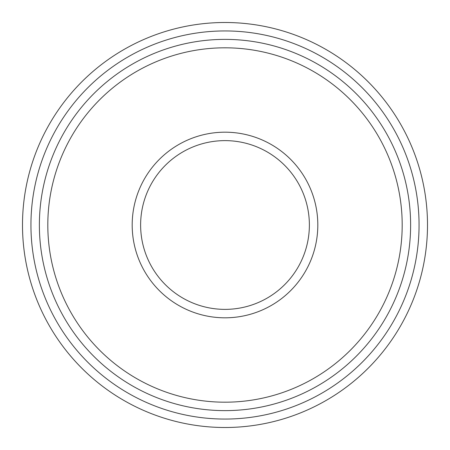 <?xml version="1.0" encoding="UTF-8"?>
<svg xmlns="http://www.w3.org/2000/svg" width="450" height="450" viewBox="0 0 450 450"><rect width="100%" height="100%" fill="white"/><g stroke="black" fill="none" stroke-linecap="round" stroke-linejoin="round"><path stroke-width="0.67" d="M410.625 225A185.625 185.625 0 0 1 225 410.625A185.625 185.625 0 0 1 39.375 225A185.625 185.625 0 0 1 225 39.375A185.625 185.625 0 0 1 410.625 225M402.188 225A177.188 177.188 0 0 1 225 402.188A177.188 177.188 0 0 1 47.812 225A177.188 177.188 0 0 1 225 47.812A177.188 177.188 0 0 1 402.188 225M30.938 225A194.062 194.062 0 0 0 225 419.062A194.062 194.062 0 0 0 419.062 225A194.062 194.062 0 0 0 225 30.938A194.062 194.062 0 0 0 30.938 225M22.5 225A202.5 202.5 0 0 0 225 427.5A202.5 202.5 0 0 0 427.5 225A202.5 202.5 0 0 0 225 22.5A202.5 202.5 0 0 0 22.5 225M132.188 225A92.812 92.812 0 0 1 225 132.188A92.812 92.812 0 0 1 317.812 225A92.812 92.812 0 0 1 225 317.812A92.812 92.812 0 0 1 132.188 225M309.375 225A84.375 84.375 0 0 0 225 140.625A84.375 84.375 0 0 0 140.625 225A84.375 84.375 0 0 0 225 309.375A84.375 84.375 0 0 0 309.375 225"/></g></svg>

